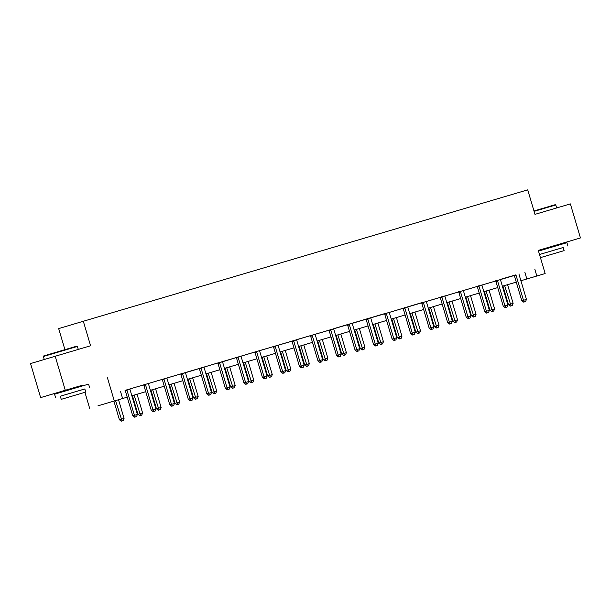 <?xml version="1.0" encoding="UTF-8"?>
<svg xmlns="http://www.w3.org/2000/svg" width="611" height="611" viewBox="0 0 611 611"><rect width="100%" height="100%" fill="white"/><g stroke="black" fill="none" stroke-linecap="round" stroke-linejoin="round"><path stroke-width="0.92" d="M82.981 385.785L82.791 385.144L76.558 386.946L60.741 391.643L62.108 391.246L62.299 391.903M55.196 356.228L65.278 390.269L40.632 397.608L30.55 363.568L90.581 345.765L83.325 321.256L527.721 189.853L534.976 214.362L570.369 203.898L580.45 237.939L539.101 250.197L540.46 249.792L540.659 250.457M97.959 405.834L127.218 397.15L97.959 405.834M84.921 392.331L89.649 408.293M40.632 397.608L62.108 391.261M64.919 349.66L58.679 328.596L83.325 321.256M538.306 250.449L540.468 249.815M516.28 282.137L502.379 286.223L516.272 282.106M515.76 274.843L515.89 275.026A1.421 1.237 73.4 0 1 516.127 275.508L523.467 300.291L521.802 300.78L514.462 276.004A1.421 1.237 73.4 0 0 514.225 275.523L125.049 390.383M129.99 388.924L180.627 373.955M182.284 373.451L182.414 373.627A1.421 1.237 73.4 0 1 182.651 374.115L189.99 398.891L188.325 399.388L180.986 374.604A1.421 1.237 73.4 0 0 180.749 374.123L217.676 362.995M219.341 362.491L219.471 362.674A1.421 1.237 73.4 0 1 219.708 363.155L227.048 387.939L225.383 388.436L218.043 363.652A1.421 1.237 73.4 0 0 217.806 363.171L254.734 352.043M254.726 352.035L296.717 339.831A1.421 1.237 73.4 0 0 296.778 340.365L304.118 365.149L301.154 366.027L293.807 341.244A1.421 1.237 73.4 0 0 293.57 340.762L293.448 340.579M296.725 339.624L333.766 328.878A1.421 1.237 73.4 0 0 333.835 329.413L341.175 354.189L338.204 355.067L330.864 330.284A1.421 1.237 73.4 0 0 330.627 329.803L330.498 329.627M333.774 328.665L384.418 313.695M386.076 313.191L386.205 313.367A1.421 1.237 73.4 0 1 386.442 313.855L393.782 338.631L392.117 339.128L384.777 314.352A1.421 1.237 73.4 0 0 384.54 313.863L421.468 302.735M423.125 302.231L423.255 302.414A1.421 1.237 73.4 0 1 423.492 302.896L430.831 327.679L429.166 328.176L421.827 303.392A1.421 1.237 73.4 0 0 421.59 302.911L500.501 279.571A1.421 1.237 73.4 0 0 500.569 280.105L507.909 304.889L504.938 305.767L497.598 280.984A1.421 1.237 73.4 0 0 497.362 280.502L497.232 280.319M500.516 279.364L514.103 275.347M135.329 416.985L136.52 416.633L135.329 416.985L134.412 415.327L137.383 414.449L130.044 389.665A1.421 1.237 73.4 0 1 129.975 389.138L125.171 390.559A1.421 1.237 73.4 0 1 125.408 391.04L132.747 415.824L134.412 415.327L127.073 390.544A1.421 1.237 73.4 0 0 126.836 390.062L126.706 389.887M82.791 385.144L65.278 390.269M107.437 377.804L114.295 400.946M120.588 391.682L122.605 398.494M534.816 269.199L536.832 276.004L545.149 273.552L520.908 280.747L536.832 276.004M580.45 237.939L538.291 250.403L545.149 273.552M483.851 291.691L497.744 287.59L483.859 291.707M479.223 293.074L465.33 297.183L479.215 293.066M446.801 302.651L460.694 298.542L446.801 302.659M442.165 304.034L428.273 308.135L442.165 304.018M409.744 313.611L423.637 309.502L409.752 313.619M405.116 314.986L391.223 319.095L405.108 314.978M386.587 320.462L372.695 324.571L386.587 320.454M354.166 330.039L368.059 325.93L354.174 330.055M349.538 331.422L335.645 335.531L349.53 331.414M331.009 336.898L317.117 341.007L331.009 336.89M312.481 342.374L298.596 346.483L312.481 342.366M280.059 351.951L293.952 347.85L280.067 351.967M275.431 353.334L261.539 357.443L275.431 353.326M243.01 362.911L256.903 358.802L243.01 362.919M238.382 364.293L224.489 368.395M205.96 373.863L219.845 369.762L205.96 373.879M201.325 375.246L187.432 379.355L201.325 375.238M182.796 380.722L168.911 384.831L182.796 380.714M164.275 386.205L150.382 390.307L164.267 386.19M145.746 391.682L131.854 395.791L145.746 391.674M224.481 368.387L238.374 364.278M524.826 272.178L526.842 278.983M524.383 301.941L525.567 301.59L524.383 301.941L523.467 300.291L526.438 299.413L519.098 274.629A1.421 1.237 73.4 0 1 519.029 274.095L519.045 273.873M521.802 300.78L523.719 302.14M525.567 301.59L526.438 299.413M502.945 286.063L508.482 304.752L513.118 303.377L507.581 284.688M504.61 285.566L511.063 305.912L510.391 306.111L512.247 305.561L511.063 305.912M513.118 303.377L512.247 305.561M510.391 306.111L508.482 304.752M533.976 210.971L555.239 204.685L555.773 204.968L534.09 211.375M556.652 207.954L555.773 204.968M563.189 247.516L539.505 254.504L563.182 247.501L564.113 250.632L540.437 257.643L564.113 250.632M567.947 246.096L566.939 242.689L538.497 251.098M555.72 253.114L543.958 256.605L555.72 253.114M43.373 356.503L43.656 355.969L68.394 348.629L76.879 346.132L77.414 346.422L43.373 356.503L44.259 359.489M84.83 388.963L60.321 396.218M89.596 387.542L88.587 384.136L79.888 386.694L54.547 394.217L55.555 397.624M61.245 399.342L60.321 396.211L78.567 390.796L84.83 388.947L85.754 392.079L61.245 399.342L85.754 392.079M77.36 394.561L65.606 398.051L77.36 394.561M505.855 307.425L507.046 307.073L505.855 307.425L504.938 305.767L503.273 306.264L495.933 281.48A1.421 1.237 73.4 0 0 495.697 280.999L495.567 280.816M503.273 306.264L505.19 307.623M507.046 307.073L507.909 304.889M479.07 286.46L477.405 286.956L484.752 311.74L486.417 311.243L479.07 286.46A1.421 1.237 73.4 0 0 478.833 285.979L478.711 285.803M487.326 312.901L488.517 312.549L487.326 312.901L486.417 311.243L489.38 310.365L482.041 285.581A1.421 1.237 73.4 0 1 481.98 285.054L481.987 284.833M477.405 286.956A1.421 1.237 73.4 0 0 477.168 286.475L477.038 286.292M484.752 311.74L486.662 313.099M488.517 312.549L489.38 310.365M484.416 291.539L489.953 310.228L494.589 308.853L489.052 290.164M486.081 291.042L492.535 311.389L491.87 311.587L493.719 311.037L492.535 311.389M494.589 308.853L493.719 311.037M491.87 311.587L489.953 310.228M465.888 297.015L471.425 315.711L476.061 314.337L470.523 295.648M467.56 296.526L474.006 316.865L473.342 317.063L475.198 316.513L474.006 316.865M476.061 314.337L475.198 316.513M473.342 317.063L471.425 315.711M460.549 291.943L458.884 292.44L466.224 317.216L467.889 316.719L460.549 291.943A1.421 1.237 73.4 0 0 460.312 291.455L460.182 291.279M468.805 318.377L469.989 318.026L468.805 318.377L467.889 316.719L470.86 315.841L463.512 291.065A1.421 1.237 73.4 0 1 463.451 290.531L463.459 290.309M458.884 292.44A1.421 1.237 73.4 0 0 458.647 291.951L458.517 291.775M466.224 317.216L468.141 318.575M469.989 318.026L470.86 315.841M442.02 297.42L440.355 297.916L447.695 322.7L449.36 322.203L442.02 297.42A1.421 1.237 73.4 0 0 441.784 296.938L441.654 296.755M450.276 323.853L451.468 323.502L450.276 323.853L449.36 322.203L452.331 321.325L444.991 296.541A1.421 1.237 73.4 0 1 444.923 296.007L444.938 295.785M440.355 297.916A1.421 1.237 73.4 0 0 440.119 297.435L439.989 297.252M447.695 322.7L449.612 324.051M451.468 323.502L452.331 321.325M431.748 329.337L432.939 328.985L431.748 329.337L430.831 327.679L433.802 326.801L426.463 302.017A1.421 1.237 73.4 0 1 426.402 301.483L426.409 301.261M429.166 328.176L431.083 329.535M432.939 328.985L433.802 326.801M447.367 302.491L452.904 321.187L457.532 319.813L452.003 301.124M449.032 302.002L455.485 322.348L454.813 322.547L456.669 321.997L455.485 322.348M457.532 319.813L456.669 321.997M454.813 322.547L452.904 321.187M428.838 307.975L434.375 326.664L439.011 325.289L433.474 306.6M430.503 307.478L436.957 327.824L436.292 328.023L438.14 327.473L436.957 327.824M439.011 325.289L438.14 327.473M436.292 328.023L434.375 326.664M410.309 313.451L415.847 332.14L420.483 330.765L414.945 312.084M411.982 312.954L418.428 333.3L417.764 333.499L419.62 332.949L418.428 333.3M420.483 330.765L419.62 332.949M417.764 333.499L415.847 332.14M404.971 308.372L403.306 308.868L410.645 333.652L412.31 333.155L404.971 308.372A1.421 1.237 73.4 0 0 404.734 307.891L404.604 307.715M413.227 334.813L414.411 334.461L413.227 334.813L412.31 333.155L415.274 332.277L407.934 307.493A1.421 1.237 73.4 0 1 407.873 306.966L407.881 306.745M403.306 308.868A1.421 1.237 73.4 0 0 403.069 308.387L402.932 308.204M410.645 333.652L412.555 335.011M414.411 334.461L415.274 332.277M391.788 318.927L397.326 337.623L401.954 336.249L396.424 317.56M393.453 318.438L399.9 338.777L399.235 338.975L401.091 338.425L399.9 338.777M401.954 336.249L401.091 338.425M399.235 338.975L397.326 337.623M394.698 340.289L395.882 339.937L394.698 340.289L393.782 338.631L396.753 337.753L389.413 312.977A1.421 1.237 73.4 0 1 389.344 312.442L389.36 312.221M392.117 339.128L394.034 340.487M395.882 339.937L396.753 337.753M373.26 324.403L378.797 343.099L383.433 341.725L377.896 323.036M374.925 323.914L381.379 344.26L380.714 344.459L382.562 343.909L381.379 344.26M383.433 341.725L382.562 343.909M380.714 344.459L378.797 343.099M367.914 319.332L366.249 319.828L373.588 344.612L375.253 344.115L367.914 319.332A1.421 1.237 73.4 0 0 367.677 318.85L367.547 318.667M376.17 345.765L377.361 345.414L376.17 345.765L375.253 344.115L378.224 343.237L370.885 318.453A1.421 1.237 73.4 0 1 370.816 317.919L370.831 317.697M366.249 319.828A1.421 1.237 73.4 0 0 366.012 319.347L365.882 319.163M373.588 344.612L375.505 345.963M377.361 345.414L378.224 343.237M354.731 329.887L360.269 348.575L364.904 347.201L359.367 328.512M356.396 329.39L362.85 349.736L362.186 349.935L364.041 349.385L362.85 349.736M364.904 347.201L364.041 349.385M362.186 349.935L360.269 348.575M349.393 324.808L347.728 325.304L355.067 350.088L356.732 349.591L349.393 324.808A1.421 1.237 73.4 0 0 349.156 324.326L349.026 324.151M357.649 351.249L358.833 350.897L357.649 351.249L356.732 349.591L359.696 348.713L352.356 323.929A1.421 1.237 73.4 0 1 352.295 323.395L352.303 323.181M347.728 325.304A1.421 1.237 73.4 0 0 347.491 324.823L347.354 324.64M355.067 350.088L356.977 351.447M358.833 350.897L359.696 348.713M336.21 335.363L341.74 354.052L346.376 352.677L340.839 333.996M337.875 334.874L344.321 355.212L343.657 355.411L345.513 354.861L344.321 355.212M346.376 352.677L345.513 354.861M343.657 355.411L341.74 354.052M339.12 356.725L340.304 356.373L339.12 356.725L338.204 355.067L336.539 355.564L329.199 330.78A1.421 1.237 73.4 0 0 328.962 330.299L328.833 330.116M336.539 355.564L338.456 356.923M340.304 356.373L341.175 354.189M317.682 340.839L323.219 359.535L327.855 358.161L322.318 339.472M319.347 340.35L325.8 360.689L325.128 360.887L326.984 360.337L325.8 360.689M327.855 358.161L326.984 360.337M325.128 360.887L323.219 359.535M312.336 335.767L310.671 336.264L318.01 361.04L319.675 360.543L312.336 335.767A1.421 1.237 73.4 0 0 312.099 335.279L311.969 335.103M320.592 362.201L321.783 361.849L320.592 362.201L319.675 360.543L322.646 359.665L315.307 334.889A1.421 1.237 73.4 0 1 315.238 334.354L315.253 334.133M310.671 336.264A1.421 1.237 73.4 0 0 310.434 335.775L310.304 335.599M318.01 361.04L319.927 362.399M321.783 361.849L322.646 359.665M299.153 346.322L304.69 365.011L309.326 363.637L303.789 344.948M300.818 345.826L307.272 366.172L306.607 366.371L308.456 365.821L307.272 366.172M309.326 363.637L308.456 365.821M306.607 366.371L304.69 365.011M302.063 367.677L303.255 367.326L302.063 367.677L301.154 366.027L299.489 366.524L292.142 341.74A1.421 1.237 73.4 0 0 291.905 341.259L291.775 341.075M299.489 366.524L301.399 367.875M303.255 367.326L304.118 365.149M280.625 351.799L286.162 370.487L290.798 369.113L285.261 350.424M282.297 351.302L288.743 371.648L288.079 371.847L289.935 371.297L288.743 371.648M290.798 369.113L289.935 371.297M288.079 371.847L286.162 370.487M275.286 346.72L273.621 347.216L280.961 372L282.626 371.503L275.286 346.72A1.421 1.237 73.4 0 0 275.049 346.238L274.919 346.063M283.542 373.161L284.726 372.809L283.542 373.161L282.626 371.503L285.597 370.625L278.249 345.841A1.421 1.237 73.4 0 1 278.188 345.307L278.196 345.093M273.621 347.216A1.421 1.237 73.4 0 0 273.384 346.735L273.254 346.552M280.961 372L282.878 373.359M284.726 372.809L285.597 370.625M262.104 357.275L267.641 375.964L272.269 374.596L266.74 355.908M263.769 356.786L270.222 377.124L269.55 377.323L271.406 376.773L270.222 377.124M272.269 374.596L271.406 376.773M269.55 377.323L267.641 375.964M256.757 352.203L255.093 352.692L262.432 377.476L264.097 376.979L256.757 352.203A1.421 1.237 73.4 0 0 256.521 351.715L256.391 351.539M265.014 378.637L266.205 378.285L265.014 378.637L264.097 376.979L267.068 376.101L259.728 351.325A1.421 1.237 73.4 0 1 259.66 350.79L259.675 350.569M255.093 352.692A1.421 1.237 73.4 0 0 254.856 352.211L254.726 352.028M262.432 377.476L264.349 378.835M266.205 378.285L267.068 376.101M243.575 362.751L249.112 381.447L253.748 380.073L248.211 361.384M245.24 362.262L251.694 382.601L251.029 382.799L252.878 382.249L251.694 382.601M253.748 380.073L252.878 382.249M251.029 382.799L249.112 381.447M238.229 357.679L236.564 358.176L243.904 382.952L245.569 382.455L238.229 357.679A1.421 1.237 73.4 0 0 237.992 357.198L237.862 357.015M246.485 384.113L247.676 383.761L246.485 384.113L245.569 382.455L248.54 381.577L241.2 356.801A1.421 1.237 73.4 0 1 241.139 356.266L241.146 356.045M236.564 358.176A1.421 1.237 73.4 0 0 236.327 357.687L236.197 357.511M243.904 382.952L245.821 384.311M247.676 383.761L248.54 381.577M225.047 368.234L230.584 386.923L235.22 385.549L229.683 366.86M226.719 367.738L233.165 388.084L232.501 388.283L234.357 387.733L233.165 388.084M235.22 385.549L234.357 387.733M232.501 388.283L230.584 386.923M227.964 389.589L229.148 389.238L227.964 389.589L227.048 387.939L230.011 387.061L222.671 362.277A1.421 1.237 73.4 0 1 222.61 361.743L222.618 361.521M225.383 388.436L227.292 389.787M229.148 389.238L230.011 387.061M206.526 373.711L212.063 392.399L216.691 391.025L211.162 372.336M208.191 373.214L214.637 393.56L213.972 393.759L215.828 393.209L214.637 393.56M216.691 391.025L215.828 393.209M213.972 393.759L212.063 392.399M201.179 368.632L199.514 369.128L206.854 393.912L208.519 393.415L201.179 368.632A1.421 1.237 73.4 0 0 200.943 368.15L200.813 367.975M209.436 395.073L210.619 394.721L209.436 395.073L208.519 393.415L211.49 392.537L204.15 367.753A1.421 1.237 73.4 0 1 204.082 367.219L204.097 367.005M199.514 369.128A1.421 1.237 73.4 0 0 199.278 368.647L199.148 368.464M206.854 393.912L208.771 395.271M210.619 394.721L211.49 392.537M187.997 379.187L193.534 397.876L198.17 396.508L192.633 377.819M189.662 378.698L196.116 399.036L195.451 399.235L197.3 398.685L196.116 399.036M198.17 396.508L197.3 398.685M195.451 399.235L193.534 397.876M190.907 400.549L192.098 400.197L190.907 400.549L189.99 398.891L192.961 398.013L185.622 373.237A1.421 1.237 73.4 0 1 185.553 372.702L185.568 372.481M188.325 399.388L190.242 400.747M192.098 400.197L192.961 398.013M169.468 384.663L175.006 403.359L179.642 401.985L174.104 383.296M171.133 384.174L177.587 404.52L176.923 404.711L178.779 404.169L177.587 404.52M179.642 401.985L178.779 404.169M176.923 404.711L175.006 403.359M164.13 379.591L162.465 380.088L169.805 404.864L171.47 404.367L164.13 379.591A1.421 1.237 73.4 0 0 163.893 379.11L163.763 378.927M172.386 406.025L173.57 405.673L172.386 406.025L171.47 404.367L174.433 403.497L167.093 378.713A1.421 1.237 73.4 0 1 167.032 378.178L167.04 377.957M162.465 380.088A1.421 1.237 73.4 0 0 162.228 379.607L162.091 379.423M169.805 404.864L171.714 406.223M173.57 405.673L174.433 403.497M150.948 390.146L156.477 408.835L161.113 407.461L155.576 388.772M152.613 389.65L159.059 409.996L158.394 410.195L160.25 409.645L159.059 409.996M161.113 407.461L160.25 409.645M158.394 410.195L156.477 408.835M145.601 385.067L143.936 385.564L151.276 410.348L152.941 409.851L145.601 385.067A1.421 1.237 73.4 0 0 145.365 384.586L145.235 384.403M153.857 411.508L155.041 411.157L153.857 411.508L152.941 409.851L155.912 408.973L148.572 384.189A1.421 1.237 73.4 0 1 148.504 383.655L148.519 383.433M143.936 385.564A1.421 1.237 73.4 0 0 143.7 385.083L143.57 384.899M151.276 410.348L153.193 411.699M155.041 411.157L155.912 408.973M132.419 395.623L137.956 414.311L142.592 412.937L137.055 394.248M134.084 395.126L140.538 415.472L139.866 415.671L141.721 415.121L140.538 415.472M142.592 412.937L141.721 415.121M139.866 415.671L137.956 414.311M132.747 415.824L134.664 417.183M136.52 416.633L137.383 414.449M113.89 401.099L119.428 419.788L121.093 419.299L124.064 418.42L118.526 399.731M115.555 400.61L122.009 420.948L121.345 421.147L123.193 420.597L122.009 420.948M124.064 418.42L123.193 420.597M121.345 421.147L119.428 419.788M516.127 275.508L514.462 276.004M515.89 275.026L514.225 275.523M497.598 280.984L495.933 281.48M497.362 280.502L495.697 280.999M478.833 285.979L477.168 286.475M460.312 291.455L458.647 291.951M441.784 296.938L440.119 297.435M423.492 302.896L421.827 303.392M423.255 302.414L421.59 302.911M404.734 307.891L403.069 308.387M386.442 313.855L384.777 314.352M386.205 313.367L384.54 313.863M367.677 318.85L366.012 319.347M349.156 324.326L347.491 324.823M330.864 330.284L329.199 330.78M330.627 329.803L328.962 330.299M312.099 335.279L310.434 335.775M293.807 341.244L292.142 341.74M293.57 340.762L291.905 341.259M275.049 346.238L273.384 346.735M256.521 351.715L254.856 352.211M237.992 357.198L236.327 357.687M219.708 363.155L218.043 363.652M219.471 362.674L217.806 363.171M200.943 368.15L199.278 368.647M182.651 374.115L180.986 374.604M182.414 373.627L180.749 374.123M163.893 379.11L162.228 379.607M145.365 384.586L143.7 385.083M127.073 390.544L125.408 391.04M126.836 390.062L125.171 390.559M559.18 244.973L558.981 244.301M78.292 349.4L77.414 346.422M80.82 386.419L80.621 385.747"/></g></svg>
